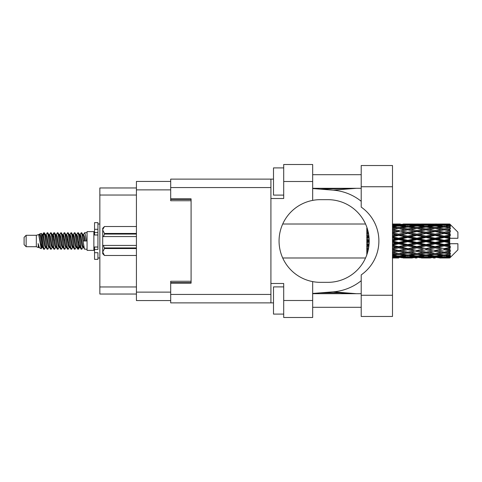 <?xml version="1.0" encoding="UTF-8"?>
<svg xmlns="http://www.w3.org/2000/svg" width="482" height="482" viewBox="0 0 482 482"><rect width="100%" height="100%" fill="white"/><g stroke="black" fill="none" stroke-linecap="round" stroke-linejoin="round"><path stroke-width="0.72" d="M170.694 181.437L136.424 181.437L136.424 300.563L170.694 300.563M191.095 281.253L170.694 281.253L170.694 294.442L270.92 294.442M270.92 187.558L170.694 187.558L170.694 200.747L191.095 200.747M136.424 187.962L99.846 187.962L99.846 294.038L136.424 294.038M26.142 246.712L26.142 235.288L24.1 237.331L24.1 244.669L26.142 246.712L36.337 246.712L38.464 247.591L38.849 247.188L38.542 247.453L39.391 247.453M26.142 235.288L36.337 235.288L36.337 246.712M87.061 241L87.061 250.381L93.863 250.381L93.863 231.619L87.061 231.619L87.061 241M36.337 235.288L38.705 234.565L41.205 248.724L39.41 247.736L38.132 243.573L38.464 247.591M41.542 243.609L41.097 245.603M41.205 248.724L42.79 245.573M39.783 233.86L41.41 233.409L42.579 241L42.579 244.175L40.934 235.74L39.783 233.86L39.078 234.812L39.391 234.547L40.241 236.433L41.94 245.567L42.482 247.188L43.067 247.236M76.475 234.812L77.849 232.704L78.699 235.132L81.006 249.086L81.91 249.086L83.163 246.965M77.849 232.704L78.512 232.914L79.12 235.132L80.825 246.868L81.675 249.296M79.759 235.035L81.247 232.704L82.097 235.132L84.41 249.086L87.061 249.296M83.278 234.812L84.645 232.704L85.495 235.132L86.35 241L83.374 241L81.91 232.914L83.585 236.433L84.434 241M42.579 244.175L43.85 249.296L44.519 249.086L45.766 246.965M42.579 241L43.428 246.868L44.278 249.296M42.79 236.427L43.85 232.704L44.699 235.132L47.013 249.086L47.917 249.086L49.05 247.188M43.85 232.704L44.519 232.914L45.127 235.132L46.826 246.868L47.676 249.296M45.338 234.547L46.188 234.547L47.254 232.704L48.104 235.132L50.411 249.086L51.315 249.086L52.562 246.965M51.556 246.549L51.893 244.404M47.254 232.704L47.917 232.914L48.525 235.132L50.224 246.868L51.074 249.296M51.857 247.236L52.14 245.573M48.736 234.547L49.586 234.547L50.652 232.704L51.502 235.132L53.809 249.086L54.713 249.086L55.846 247.188M50.652 232.704L51.315 232.914L51.923 235.132L53.629 246.868L54.478 249.296M52.984 236.427L54.05 232.704L54.9 235.132L57.213 249.086L58.117 249.086L59.244 247.188M58.352 246.549L58.69 244.404M54.05 232.704L54.713 232.914L55.328 235.132L57.027 246.868L57.876 249.296M58.659 247.236L58.937 245.573M56.081 234.812L57.448 232.704L58.298 235.132L60.611 249.086L61.515 249.086L62.762 246.965M61.756 246.549L62.094 244.404M57.448 232.704L58.117 232.914L58.726 235.132L60.425 246.868L61.274 249.296M62.058 247.236L62.341 245.573M59.364 235.035L60.853 232.704L61.702 235.132L64.01 249.086L64.913 249.086L66.046 247.188M60.853 232.704L61.515 232.914L62.124 235.132L63.823 246.868L64.672 249.296M62.335 234.547L63.19 234.547L64.251 232.704L65.1 235.132L67.408 249.086L68.311 249.086L69.559 246.965M68.552 246.549L68.89 244.404M64.251 232.704L64.913 232.914L65.522 235.132L67.227 246.868L68.076 249.296M68.854 247.236L69.137 245.573M66.275 234.812L67.649 232.704L68.498 235.132L70.812 249.086L71.716 249.086L72.963 246.965M71.951 246.549L72.288 244.404M67.649 232.704L68.311 232.914L68.926 235.132L70.625 246.868L71.475 249.296M72.258 247.236L72.541 245.573M69.559 235.035L71.047 232.704L71.896 235.132L74.21 249.086L75.114 249.086L76.246 247.188M71.047 232.704L71.716 232.914L72.324 235.132L74.023 246.868L74.873 249.296M72.963 235.035L74.451 232.704L75.3 235.132L77.608 249.086L78.512 249.086L79.337 245.573M78.06 249.128L79.09 244.404M74.451 232.704L75.114 232.914L75.722 235.132L77.421 246.868L78.271 249.296M43.037 237.596L44.067 232.872M53.231 237.596L53.574 235.451M59.786 236.427L60.069 234.764M60.033 237.596L60.371 235.451M63.184 236.427L63.467 234.764M63.431 237.596L63.769 235.451M69.986 236.427L70.27 234.764M70.233 237.596L70.571 235.451M73.385 236.427L73.668 234.764M73.632 237.596L73.969 235.451M80.187 236.427L80.464 234.764M80.434 237.596L80.771 235.451M81.247 232.704L81.91 232.914M447.073 241L449.742 240.373L449.742 241.627L447.073 241L444.229 241L416.894 247.007L392.493 251.682M428.86 241L435.119 239.53L441.392 241L435.119 242.47L428.86 241L426.016 241L392.493 248.278M410.64 241L416.894 239.53L423.166 241L416.894 242.47L410.64 241L407.79 241L392.493 244.416M392.408 241L398.68 239.53L404.94 241L398.68 242.47L392.408 241M366.971 254.376L366.79 254.906M367.471 252.809L366.79 252.923L366.79 253.839L367.17 253.779M367.838 251.508L366.79 251.315L366.79 252.339L367.573 252.478M368.597 248.019L366.79 247.628L366.79 248.833L368.501 249.188L366.79 249.537L366.79 250.664L368.109 250.411M369.085 244.055L366.79 243.524L366.79 244.838L368.501 245.23L366.79 245.615L366.79 246.886L368.838 246.429M369.182 239.825L366.79 239.265L366.79 240.596L368.501 241L366.79 241.404L366.79 242.735L369.182 242.175M368.838 235.571L366.79 235.114L366.79 236.385L368.501 236.77L366.79 237.162L366.79 238.476L369.085 237.945M368.109 231.589L366.79 231.336L366.79 232.463L368.501 232.812L366.79 233.168L366.79 234.373L368.597 233.981M367.573 229.522L366.79 229.661L366.79 230.685L367.838 230.492M367.17 228.221L366.79 228.161L366.79 229.077L367.471 229.191M366.79 227.094L366.971 227.625M449.742 224.01L450.423 224.684L449.742 224.01L447.073 224.034L449.742 224.01M449.742 224.269L444.229 224.642L437.969 224.305L449.742 224.269L450.423 224.859L449.742 224.088M449.742 224.654L449.742 225.04L447.073 224.835L449.742 224.654L450.423 225.106L449.742 224.335M449.742 225.546L444.229 226.299L437.969 225.618L444.229 225.052L449.742 225.546L450.423 225.968L449.742 225.04M449.742 226.323L449.742 226.992L447.073 226.648L450.423 226.528L449.742 225.697M449.742 227.787L444.229 228.884L437.969 227.902L444.229 227.016L450.423 228.016L449.742 226.992M449.742 228.914L449.742 229.83L447.073 229.366L450.423 228.854L449.742 228.016M449.742 230.866L444.229 232.234L437.969 231.011L444.229 229.86L450.423 230.884L449.742 229.83M449.742 232.27L449.742 233.366L447.073 232.812L450.423 231.95L449.742 231.155M449.742 234.577L449.742 234.909L444.229 236.132L437.969 234.74L444.229 233.402L449.742 234.577L450.423 234.385L449.742 233.366M449.742 236.168L449.742 237.379L447.073 236.77L449.742 236.168L450.423 235.608L449.742 234.909M449.742 238.692L449.742 239.048L444.229 240.331L437.969 238.867L444.229 237.421L449.742 238.692L449.742 238.283L450.405 238.283L449.742 237.379M450.405 238.283L457.9 238.283L457.9 232.161L450.116 224.377M449.742 240.373L449.742 239.048M449.742 242.952L449.742 243.308L444.229 244.579L437.969 243.133L444.229 241.669L449.742 242.952L449.742 241.627M450.116 257.623L457.9 249.839L457.9 243.717L449.742 243.717L449.742 243.308M449.742 244.621L449.742 245.832L447.073 245.23L449.742 244.621L450.405 243.717M449.742 247.091L449.742 247.423L444.229 248.598L437.969 247.26L444.229 245.868L449.742 247.091L450.423 246.392L449.742 245.832M449.742 248.634L449.742 249.73L447.073 249.188L449.742 248.634L450.423 247.615L449.742 247.423M449.742 250.845L444.229 252.14L437.969 250.989L444.229 249.766L449.742 250.845L450.423 250.05L449.742 249.73M449.742 252.17L449.742 253.086L447.073 252.634L449.742 252.17L450.423 251.116L449.742 251.134M449.742 253.984L444.229 254.984L437.969 254.098L444.229 253.116L449.742 253.984L450.423 253.146L449.742 253.086M449.742 255.008L449.742 255.677L447.073 255.352L449.742 255.008L450.423 253.984L449.742 254.213M449.742 256.303L444.229 256.948L437.969 256.382L444.229 255.701L449.742 256.303L450.423 255.472L449.742 255.677M449.742 256.96L449.742 257.346L447.073 257.165L449.742 256.96L450.423 256.032L449.742 256.454M439.68 257.984L444.229 257.997L437.969 257.695L444.229 257.358L449.742 257.665L450.423 256.894L449.742 257.346M449.742 257.665L444.229 257.912M449.742 257.912L447.073 257.966L449.742 257.912L450.423 257.141L449.742 257.731M450.423 257.316L449.742 257.99L450.423 257.316M392.493 257.997L394.119 257.984M403.229 257.984L412.351 257.984M398.68 257.997L392.493 257.966M392.408 257.966L396.969 257.997M392.493 257.533L395.836 257.695L392.493 257.828M396.825 257.454L395.836 257.695M398.68 257.81L398.68 257.027M405.422 257.846L404.94 257.966M407.79 257.997L401.518 257.695L407.79 257.358L414.056 257.695L407.79 257.912M421.455 257.984L430.565 257.984M416.894 257.997L415.189 257.997M398.68 257.557L392.408 257.165L398.68 256.653L404.94 257.165L398.68 257.557M392.493 256.032L395.836 256.382L392.493 256.695M397.674 255.972L395.836 256.382M398.68 256.653L398.68 255.767M406.374 256.828L404.94 257.165M400.536 257.454L401.518 257.695M407.79 257.358L407.79 256.52M415.044 257.454L414.056 257.695M410.158 257.846L410.64 257.966M416.894 257.81L416.894 257.027M423.648 257.846L423.166 257.966M426.016 257.997L419.744 257.695L426.016 257.358L432.27 257.695L426.016 257.912M444.229 257.997L448.784 257.984M435.119 257.997L433.408 257.997M416.894 257.557L410.64 257.165L416.894 256.653L423.166 257.165L416.894 257.557M407.79 256.948L401.518 256.382L407.79 255.701L414.056 256.382L407.79 256.948M398.68 256.087L392.408 255.352L398.68 254.514L404.94 255.352L398.68 256.087M392.493 253.586L395.836 254.098L392.493 254.58M398.68 254.514L398.68 253.574L395.836 254.098M407.157 254.9L404.94 255.352M399.686 255.972L401.518 256.382M407.79 255.701L407.79 254.779M415.894 255.972L414.056 256.382M409.2 256.828L410.64 257.165M416.894 256.653L416.894 255.767M424.606 256.828L423.166 257.165M418.75 257.454L419.744 257.695M426.016 257.358L426.016 256.52M433.264 257.454L432.27 257.695M428.377 257.846L428.86 257.966M435.119 257.81L435.119 257.027M441.874 257.846L441.392 257.966M435.119 257.557L428.86 257.165L435.119 256.653L441.392 257.165L435.119 257.557M426.016 256.948L419.744 256.382L426.016 255.701L432.27 256.382L426.016 256.948M416.894 256.087L410.64 255.352L416.894 254.514L423.166 255.352L416.894 256.087M407.79 254.984L401.518 254.098L407.79 253.116L414.056 254.098L407.79 254.984M398.68 253.665L392.408 252.634L398.68 251.526L404.94 252.634L398.68 253.665M392.493 250.345L395.836 250.989L392.493 251.616M368.326 249.453L366.79 249.742M398.68 251.526L398.68 250.592L395.836 250.989M407.79 253.116L407.79 252.17L404.94 252.634L407.79 252.17L410.64 252.634L416.894 251.526L423.166 252.634L416.894 253.665L398.68 250.592L401.518 250.989L407.79 249.766L414.056 250.989L407.79 252.14L401.518 250.989M398.68 253.574L401.518 254.098M416.894 254.514L416.894 253.574L414.056 254.098M408.417 254.9L410.64 255.352M425.383 254.9L423.166 255.352M417.9 255.972L419.744 256.382M426.016 255.701L426.016 254.779M434.113 255.972L432.27 256.382M427.426 256.828L428.86 257.165M435.119 256.653L435.119 255.767M442.825 256.828L441.392 257.165M436.981 257.454L437.969 257.695M444.229 257.358L444.229 256.52M446.591 257.846L447.073 257.966M435.119 256.087L428.86 255.352L435.119 254.514L441.392 255.352L435.119 256.087M426.016 254.984L419.744 254.098L426.016 253.116L432.27 254.098L426.016 254.984M398.68 250.447L392.408 249.188L398.68 247.875L404.94 249.188L398.68 250.592L392.493 249.435M392.493 246.525L395.836 247.26L392.493 247.977M368.941 245.579L366.79 246.043M368.983 245.199L368.501 245.23M398.68 247.875L398.68 247.007L395.836 247.26M407.79 249.766L407.79 248.863L404.94 249.188M407.79 252.14L414.056 250.989M416.894 251.526L416.894 250.592L419.744 250.989L426.016 249.766L432.27 250.989L426.016 252.14L419.744 250.989M426.016 253.116L426.016 252.17L423.166 252.634L426.016 252.17L428.86 252.634L435.119 251.526L441.392 252.634L435.119 253.665L407.79 248.863L410.64 249.188L416.894 247.875L423.166 249.188L416.894 250.447L410.64 249.188M416.894 253.574L419.744 254.098M435.119 254.514L435.119 253.574L432.27 254.098M426.642 254.9L428.86 255.352M443.603 254.9L441.392 255.352M436.126 255.972L437.969 256.382M444.229 255.701L444.229 254.779M445.639 256.828L447.073 257.165M407.79 248.598L401.518 247.26L407.79 245.868L414.056 247.26L407.79 248.863L398.68 247.007L401.518 247.26M398.68 246.633L392.408 245.23L398.68 243.79L404.94 245.23L398.68 246.633L398.68 247.007L392.493 245.693M392.493 242.35L395.836 243.133L392.493 243.904M369.194 241.482L366.79 242.024M369.194 241L368.501 241M398.68 243.79L398.68 243.042L395.836 243.133M407.79 245.868L407.79 245.061L404.94 245.23M416.894 247.875L416.894 247.007L414.056 247.26M416.894 250.447L423.166 249.188M426.016 249.766L426.016 248.863L428.86 249.188L435.119 247.875L441.392 249.188L435.119 250.447L428.86 249.188M426.016 252.14L432.27 250.989M435.119 251.526L435.119 250.592L437.969 250.989M444.229 253.116L444.229 252.17L441.958 252.538L444.229 252.17L447.073 252.634L416.894 247.007L419.744 247.26L426.016 245.868L432.27 247.26L426.016 248.598L419.744 247.26M435.119 253.574L437.969 254.098M444.862 254.9L447.073 255.352M416.894 246.633L410.64 245.23L416.894 243.79L423.166 245.23L416.894 246.633L416.894 247.007L407.79 245.061L410.64 245.23M407.79 244.579L401.518 243.133L407.79 241.669L414.056 243.133L407.79 244.579L407.79 245.061L398.68 243.042L401.518 243.133M392.493 238.096L395.836 238.867L392.493 239.65M369.043 237.445L366.79 237.945M368.983 236.801L368.501 236.77M398.68 239.53L398.68 238.958L392.493 240.343M398.68 238.21L392.408 236.77L398.68 235.367L404.94 236.77L398.68 238.21L398.68 238.958L395.836 238.867M398.68 242.47L398.68 243.042L392.493 241.657M407.79 241.669L407.79 241L404.94 241M416.894 243.79L416.894 243.042L414.056 243.133M426.016 245.868L426.016 245.061L423.166 245.23M426.016 248.598L435.119 247.007L432.27 247.26M435.119 247.875L435.119 247.007L437.969 247.26M435.119 250.447L441.392 249.188M444.229 249.766L444.229 248.863L447.073 249.188M444.229 252.14L450.423 251.116M435.119 246.633L428.86 245.23L435.119 243.79L441.392 245.23L435.119 246.633L435.119 247.007L426.016 245.061L428.86 245.23M426.016 244.579L419.744 243.133L426.016 241.669L432.27 243.133L426.016 244.579L426.016 245.061L416.894 243.042L419.744 243.133M407.79 240.331L401.518 238.867L407.79 237.421L414.056 238.867L407.79 240.331L407.79 241L398.68 238.958L401.518 238.867M392.493 234.023L395.836 234.74L392.493 235.475M368.549 233.698L366.79 234.053M398.68 235.367L398.68 234.993L392.493 236.307M398.68 234.125L392.408 232.812L398.68 231.553L404.94 232.812L398.68 234.125L398.68 234.993L395.836 234.74M407.79 237.421L407.79 236.939L398.68 238.958L392.493 237.584M407.79 236.132L401.518 234.74L407.79 233.402L414.056 234.74L407.79 236.132L407.79 236.939L404.94 236.77M416.894 239.53L416.894 238.958L407.79 241L416.894 243.042L416.894 242.47M416.894 238.21L410.64 236.77L416.894 235.367L423.166 236.77L416.894 238.21L416.894 238.958L414.056 238.867M426.016 241.669L426.016 241L423.166 241M435.119 243.79L435.119 243.042L432.27 243.133M444.229 245.868L444.229 245.061L435.119 247.007L444.229 248.598M444.229 244.579L444.229 245.061L441.392 245.23M450.423 247.615L444.229 248.863L450.423 250.05M426.016 240.331L419.744 238.867L426.016 237.421L432.27 238.867L426.016 240.331L426.016 241L416.894 238.958L419.744 238.867M392.493 230.384L395.836 231.011L392.493 231.655M367.82 230.42L366.79 230.601M398.68 231.553L392.493 232.565M398.68 230.474L392.408 229.366L398.68 228.335L404.94 229.366L398.68 230.474L398.68 231.408L395.836 231.011M407.79 233.402L398.68 234.993L401.518 234.74M407.79 232.234L401.518 231.011L407.79 229.86L414.056 231.011L407.79 232.234L407.79 233.137L404.94 232.812M416.894 235.367L416.894 234.993L407.79 236.939L410.64 236.77M416.894 234.125L410.64 232.812L416.894 231.553L423.166 232.812L416.894 234.125L416.894 234.993L414.056 234.74M426.016 237.421L426.016 236.939L416.894 238.958L392.493 233.722M426.016 236.132L419.744 234.74L426.016 233.402L432.27 234.74L426.016 236.132L426.016 236.939L423.166 236.77M435.119 239.53L435.119 238.958L426.016 241L435.119 243.042L437.969 243.133M435.119 238.21L428.86 236.77L435.119 235.367L441.392 236.77L435.119 238.21L435.119 238.958L432.27 238.867M435.119 242.47L435.119 243.042L444.229 245.061L447.073 245.23M444.229 241.669L444.229 241L441.392 241M450.315 243.717L444.229 245.061L450.423 246.392M392.493 227.42L395.836 227.902L392.493 228.414M398.68 227.486L392.408 226.648L398.68 225.913L404.94 226.648L398.68 227.486L398.68 228.426L395.836 227.902M407.79 229.86L401.518 231.011M416.894 231.553L404.94 229.366L407.79 229.83L416.894 228.335L423.166 229.366L416.894 230.474L410.64 229.366L407.79 229.83L407.79 228.884L401.518 227.902L407.79 227.016L414.056 227.902L407.79 228.884M416.894 230.474L416.894 231.408L407.79 233.137L410.64 232.812M426.016 229.86L432.27 231.011L426.016 232.234L419.744 231.011L426.016 229.83L416.894 231.408L414.056 231.011M426.016 233.402L416.894 234.993L419.744 234.74M426.016 232.234L426.016 233.137L423.166 232.812M435.119 235.367L435.119 234.993L426.016 236.939L428.86 236.77M435.119 234.125L428.86 232.812L435.119 231.553L441.392 232.812L435.119 234.125L435.119 234.993L432.27 234.74M444.229 237.421L444.229 236.939L435.119 238.958L437.969 238.867M444.229 236.132L444.229 236.939L441.392 236.77M444.229 240.331L444.229 241L416.894 234.993L392.493 230.318M449.742 239.759L444.229 241L449.742 242.241M392.493 225.305L395.836 225.618L392.493 225.968M397.674 226.028L395.836 225.618M407.157 227.1L404.94 226.648M398.68 228.426L401.518 227.902M416.894 227.486L410.64 226.648L416.894 225.913L423.166 226.648L416.894 227.486L416.894 228.426L414.056 227.902M435.119 231.553L423.166 229.366L426.016 229.83L435.119 228.335L441.392 229.366L435.119 230.474L428.86 229.366L426.016 229.83L426.016 228.884L419.744 227.902L426.016 227.016L432.27 227.902L426.016 228.884M435.119 230.474L435.119 231.408L426.016 233.137L416.894 231.408L419.744 231.011M444.229 229.86L435.119 231.408L432.27 231.011M444.229 233.402L435.119 234.993L426.016 233.137L428.86 232.812M444.229 232.234L444.229 233.137L441.392 232.812M450.423 235.608L444.229 236.939L435.119 234.993L437.969 234.74M450.315 238.283L444.229 236.939L447.073 236.77M407.79 226.299L401.518 225.618L407.79 225.052L414.056 225.618L407.79 226.299L407.79 227.221M398.68 225.347L392.408 224.835L398.68 224.443L404.94 224.835L398.68 225.347L398.68 226.233M392.493 224.172L395.836 224.305L392.493 224.467M396.825 224.546L395.836 224.305M406.374 225.172L404.94 224.835M399.686 226.028L401.518 225.618M415.894 226.028L414.056 225.618M408.417 227.1L410.64 226.648M425.383 227.1L423.166 226.648M416.894 228.426L419.744 227.902M435.119 227.486L428.86 226.648L435.119 225.913L441.392 226.648L435.119 227.486L435.119 228.426L432.27 227.902M450.423 230.884L441.392 229.366L444.229 229.83L446.507 229.462L444.229 229.83L444.229 228.884M450.423 231.95L444.229 233.137L435.119 231.408L437.969 231.011M450.423 234.385L444.229 233.137L447.073 232.812M426.016 226.299L419.744 225.618L426.016 225.052L432.27 225.618L426.016 226.299L426.016 227.221M416.894 225.347L410.64 224.835L416.894 224.443L423.166 224.835L416.894 225.347L416.894 226.233M407.79 224.642L401.518 224.305L414.056 224.305L407.79 224.642L407.79 225.48M398.68 224.003L392.408 224.034M392.493 224.034L400.391 224.003M394.119 224.016L392.493 224.003M398.68 224.19L398.68 224.974M405.422 224.154L404.94 224.034M400.536 224.546L401.518 224.305M415.044 224.546L414.056 224.305M409.2 225.172L410.64 224.835M424.606 225.172L423.166 224.835M417.9 226.028L419.744 225.618M434.113 226.028L432.27 225.618M426.642 227.1L428.86 226.648M443.603 227.1L441.392 226.648M435.119 228.426L437.969 227.902M435.119 225.347L428.86 224.835L435.119 224.443L441.392 224.835L435.119 225.347L435.119 226.233M426.016 224.642L419.744 224.305L432.27 224.305L426.016 224.642L426.016 225.48M416.894 224.19L410.64 224.034L423.166 224.034L416.894 224.19L416.894 224.974M416.894 224.003L418.605 224.003M412.351 224.016L403.229 224.016M410.158 224.154L410.64 224.034M423.648 224.154L423.166 224.034M418.75 224.546L419.744 224.305M433.264 224.546L432.27 224.305M427.426 225.172L428.86 224.835M442.825 225.172L441.392 224.835M436.126 226.028L437.969 225.618M444.229 226.299L444.229 227.221M444.862 227.1L447.073 226.648M435.119 224.19L428.86 224.034L441.392 224.034L435.119 224.19L435.119 224.974M435.119 224.003L436.831 224.003M430.565 224.016L421.455 224.016M428.377 224.154L428.86 224.034M441.874 224.154L441.392 224.034M436.981 224.546L437.969 224.305M444.229 224.642L444.229 225.48M445.639 225.172L447.073 224.835M448.784 224.016L439.68 224.016M446.591 224.154L447.073 224.034M38.132 247.007L38.542 247.453M41.771 234.632L42.247 234.812L42.79 236.433L44.489 245.567L45.338 247.453L45.645 247.188M47.917 232.914L49.586 236.433L51.291 245.567L52.14 247.453L52.448 247.188M53.839 241L54.261 238.53M54.713 232.914L56.388 236.433L58.087 245.567L58.937 247.453L59.786 247.453M61.515 232.914L63.19 236.433L64.889 245.567L65.739 247.453L66.588 247.453M67.438 241L67.86 238.53M68.311 232.914L69.986 236.433L71.685 245.567L72.535 247.453L72.848 247.188M75.114 232.914L76.789 236.433L78.488 245.567L79.337 247.453L80.187 245.573M38.132 243.573L39.41 247.736M42.362 235.035L42.79 234.547L43.639 236.433L45.338 245.567L47.013 249.086M49.586 234.547L50.441 236.433L52.14 245.567L53.809 249.086M55.538 234.547L56.388 234.547L57.238 236.433L58.937 245.567L60.611 249.086M63.19 234.547L64.04 236.433L65.739 245.567L67.408 249.086M67.86 243.47L68.287 241M69.679 234.812L69.986 234.547L70.836 236.433L72.535 245.567L74.21 249.086M75.933 234.547L76.789 234.547L77.638 236.433L79.337 245.567L81.006 249.086M82.735 234.547L83.585 234.547L84.434 236.433L85.284 241M38.705 234.565L41.091 245.567L41.94 247.453L42.247 247.188M44.519 232.914L46.188 236.433L47.887 245.567L48.736 247.453L49.586 247.453M51.315 232.914L52.99 236.433L54.689 245.567L55.538 247.453L56.388 247.453M58.117 232.914L59.786 236.433L61.485 245.567L62.335 247.453L62.648 247.188M64.04 241L64.461 238.53M64.913 232.914L66.588 236.433L68.287 245.567L69.137 247.453L69.444 247.188M71.716 232.914L73.385 236.433L75.084 245.567L75.933 247.453L76.789 247.453M79.879 234.812L80.187 234.547L79.337 234.547L80.187 236.433L81.886 245.567L82.735 247.453L83.043 247.188M46.188 234.547L47.037 236.433L48.736 245.567L50.411 249.086M52.14 236.427L52.99 234.547L53.839 236.433L55.538 245.567L57.213 249.086M59.479 234.812L59.786 234.547L60.636 236.433L62.335 245.567L64.01 249.086M65.739 234.547L66.588 234.547L67.438 236.433L69.137 245.567L70.812 249.086M72.535 234.547L73.385 234.547L74.234 236.433L75.933 245.567L77.608 249.086M78.06 243.47L78.488 241M80.187 234.547L81.036 236.433L82.735 245.567L84.41 249.086M366.79 228.161L366.79 229.107M366.79 231.336L366.79 232.463M368.326 232.547L366.79 232.258M366.79 235.114L366.79 236.385M368.941 236.421L366.79 235.957M366.79 239.265L366.79 240.596M369.194 240.518L366.79 239.976M366.79 243.524L366.79 244.838M369.043 244.555L366.79 244.055M366.79 247.628L366.79 248.833M368.549 248.302L366.79 247.947M366.79 251.315L366.79 252.339M367.82 251.58L366.79 251.399M366.79 254.351L366.79 255.135M97.942 247.007L94.544 247.007L94.544 249.429L97.942 249.429L97.942 229.299L94.544 229.299L94.544 222.642L97.942 222.642L97.942 232.571L94.544 232.571L94.544 234.993L97.942 234.993M94.544 249.429L94.544 259.358L97.942 259.358L97.942 252.701L94.544 252.701M94.544 229.299L94.544 232.571M136.424 248.543L104.467 248.543L103.449 245.422L136.424 245.422M104.467 247.935L136.424 247.935M103.449 245.422L102.702 245.422L102.702 236.578L103.449 236.578L102.702 236.578L102.702 229.986L104.467 233.457L136.424 233.457M136.424 234.065L104.467 234.065L103.449 236.578L136.424 236.578M104.467 234.065L104.467 233.457M104.467 248.543L102.702 252.014L102.702 245.422M102.702 252.014L104.467 255.484L136.424 255.478L104.467 255.484L102.702 253.713L102.702 252.014M102.702 229.986L102.702 228.287L104.467 226.516L136.424 226.516L104.467 226.516L102.738 229.504M361.211 295.261L361.211 274.897A41.338 41.338 0 0 0 361.211 207.103L361.211 165.525L392.493 165.525L392.493 316.475L361.211 316.475L361.211 295.261L392.493 295.261M361.211 174.707L312.667 174.707M361.211 188.305L312.667 188.305M361.211 293.695L312.667 293.695M361.211 307.293L312.667 307.293M283.699 314.095L273.499 314.095L273.499 286.898L283.699 286.898M283.699 195.102L273.499 195.102L273.499 167.905L283.699 167.905M312.667 300.497L312.667 317.493L283.699 317.493L283.699 300.497L312.667 300.497L312.667 281.608A41.338 41.338 0 0 1 312.667 200.392L312.667 181.503L283.699 181.503L283.699 198.506L270.92 198.506L270.92 302.877L170.694 302.877L170.694 294.442M270.92 283.494L283.699 283.494L283.699 300.497M283.699 181.503L283.699 164.507L312.667 164.507L312.667 181.503M273.499 302.877L270.92 302.877M170.694 187.558L170.694 179.123L270.92 179.123L270.92 198.506M273.499 179.123L270.92 179.123L273.499 179.123M170.694 198.843L191.095 198.843L191.095 283.157L170.694 283.157M312.667 200.392A41.338 41.338 0 0 1 320.416 199.662L327.856 199.662A41.338 41.338 0 0 1 369.194 241A41.338 41.338 0 0 1 327.856 282.338L320.416 282.338A41.338 41.338 0 0 1 312.667 281.608M356.337 293.695L333.219 291.839L312.667 293.454M333.219 291.839A50.996 50.996 0 0 0 361.211 280.711M361.211 201.289A50.996 50.996 0 0 0 333.219 190.161L312.667 188.546M356.337 188.305L333.219 190.161M136.424 189.866L170.694 189.866M136.424 292.134L170.694 292.134M170.694 282.615L191.095 282.615M170.694 199.385L191.095 199.385M136.424 195.035L99.846 195.035M136.424 286.965L99.846 286.965M97.942 234.963L94.544 234.963M97.942 247.037L94.544 247.037M361.211 186.739L392.493 186.739M93.863 248.14L94.544 248.14M282.735 257.997L365.543 257.997M282.735 224.003L365.543 224.003M406.073 257.997L409.501 257.997M424.305 257.997L427.727 257.997M442.524 257.997L445.94 257.997M406.073 224.003L409.501 224.003M424.305 224.003L427.727 224.003M442.524 224.003L445.94 224.003M84.645 232.704L87.061 232.704M93.863 233.86L94.544 233.86M41.41 233.409L42.247 234.812M78.512 249.086L79.644 247.188M41.94 234.547L42.79 234.547M45.338 247.453L46.188 247.453M52.14 247.453L52.99 247.453M69.137 234.547L69.986 234.547M72.535 247.453L73.385 247.453M79.337 247.453L80.187 247.453M42.482 234.812L43.615 232.914M78.512 232.914L79.644 234.812M38.542 234.547L39.391 234.547M41.94 247.453L42.79 247.453M52.14 234.547L52.99 234.547M58.937 234.547L59.786 234.547M62.335 247.453L63.19 247.453M69.137 247.453L69.986 247.453M82.735 247.453L83.585 247.453M42.482 247.188L43.615 249.086M52.677 234.812L53.809 232.914M97.942 257.997L99.846 257.997M97.942 224.003L99.846 224.003M320.205 189.137L355.288 188.305M355.288 293.695L339.647 292.839L320.205 292.863"/></g></svg>
